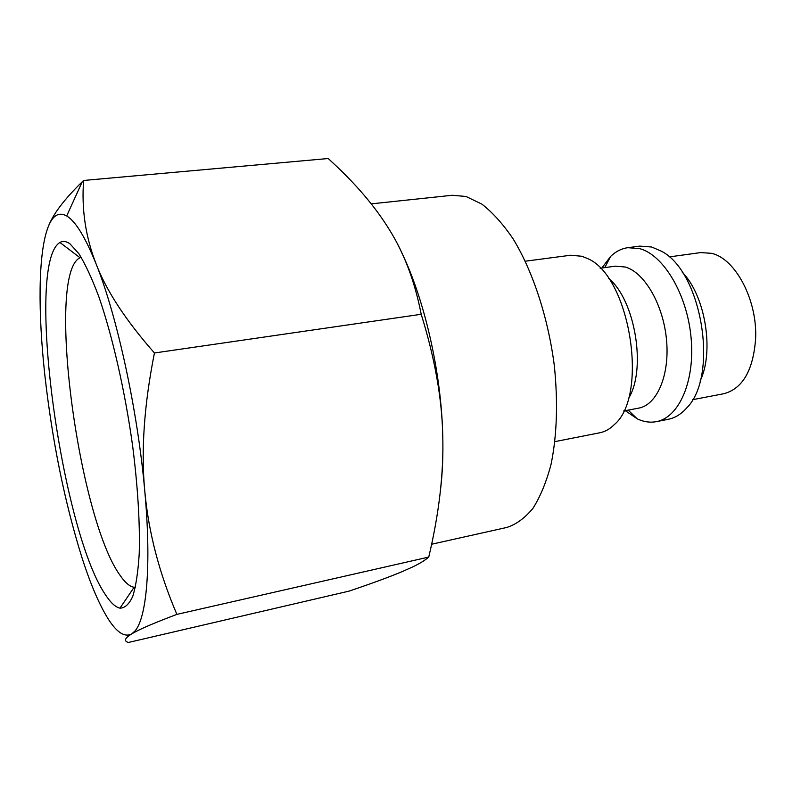 <?xml version="1.0" encoding="UTF-8"?>
<svg xmlns="http://www.w3.org/2000/svg" width="801" height="801" viewBox="0 0 801 801"><rect width="100%" height="100%" fill="white"/><g stroke="black" fill="none" stroke-linecap="round" stroke-linejoin="round"><path stroke-width="1.2" d="M554.923 441.621L599.799 432.78C605.015 431.749 609.841 429.036 614.267 424.65C649.411 395.464 629.596 274.723 586.963 258.312L581.916 256.28L570.652 255.229L525.306 261.206M628.184 398.958C646.888 370.162 635.283 299.504 608.36 278.197M623.609 411.003L638.707 408.12C656.91 404.996 669.826 375.299 666.542 340.125C663.428 304.971 644.685 272.6 625.421 267.043L615.408 266.152L600.169 268.255M625.281 410.683L637.426 418.943C643.824 421.917 650.152 422.818 656.409 421.636C678.958 417.671 695.218 381.096 691.083 337.702C687.148 294.307 663.538 254.888 639.639 248.62L627.854 247.689C621.486 248.58 615.739 251.504 610.602 256.44L601.861 268.025M656.409 421.636L668.234 419.303C675.053 417.952 681.21 414.157 686.717 407.929C719.148 375.929 701.916 270.938 660.955 250.993L651.704 247.018L639.809 246.117L627.854 247.689M700.094 381.046C714.512 351.539 705.321 295.529 682.222 272.18M371.233 203.865L452.315 195.264L466.042 196.495L481.852 204.115C492.585 212.425 503.018 224.03 513.151 238.938C532.855 271.219 548.154 317.687 554.332 365.727C558.057 402.332 556.975 435.133 551.098 464.149C546.442 481.822 540.425 496.5 533.045 508.184C525.045 517.957 516.315 524.375 506.843 527.438L431.629 544.239M440.44 490.372C442.502 473.601 443.273 455.288 442.753 435.424C443.824 472.65 439.158 513.191 428.755 557.065C425.101 560.299 419.524 563.684 412.024 567.228L402.252 571.584C389.646 576.89 371.954 583.388 349.176 591.088L128.37 642.482C123.654 641 124.746 638.147 131.654 633.931L135.459 631.799C142.918 627.814 156.716 622.007 176.881 614.377C159.189 573.075 148.495 532.024 144.791 491.233C137.822 411.213 117.046 315.764 96.15 264.06C85.527 237.707 75.875 221.777 67.194 216.26L66.683 215.94C58.383 211.444 51.965 215.799 47.409 229.006C38.218 255.389 37.997 312.54 44.836 375.058C52.315 441.431 64.671 502.227 81.902 557.436C90.303 583.609 98.913 603.854 107.724 618.192C116.586 632.379 124.566 637.626 131.654 633.931L134.838 631.138C146.653 618.312 151.579 565.226 144.791 491.233C140.936 450.623 144.15 404.535 154.443 352.981C125.827 320.44 106.393 290.803 96.15 264.06C85.607 237.116 81.422 209.251 83.614 180.465L82.243 181.787C64.19 199.369 52.846 214.398 48.2 226.873M83.614 180.465L328.24 158.518L337.521 167.219C359.319 188.005 376.7 208.991 389.676 230.177C404.365 253.717 414.868 281.762 421.206 314.282C434.763 357.947 441.942 398.327 442.753 435.424C441.271 372.956 424.88 300.755 401.852 252.886M135.379 587.313L134.117 587.253C129.822 586.612 125.236 582.778 120.37 575.769C78.328 518.808 45.697 273.942 80.02 257.742L81.201 257.291M105.352 594.612C60.906 529.491 24.761 263.108 59.945 242.473C62.909 240.751 66.253 241.201 69.977 243.814L78.929 253.757C85.357 264.19 91.985 278.478 98.803 296.63C112.4 335.779 125.036 391.098 132.656 446.097C137.862 486.988 140.095 524.475 139.214 553.841C138.092 571.784 135.96 585.901 132.826 596.184C129.201 604.134 124.916 608.119 119.97 608.159C115.404 607.128 110.528 602.612 105.352 594.612M421.206 314.282L154.443 352.981M428.755 557.065L176.881 614.377M692.535 399.709L723.844 393.712C742.547 388.725 753.14 370.513 755.603 339.083C757.646 300.335 735.458 258.523 711.538 253.326L700.675 252.585L669.095 256.921M80.02 257.742L59.945 242.473M134.117 587.253L119.97 608.159M66.683 215.94L82.243 181.787M134.838 631.138L135.459 631.799M628.184 410.132L637.266 418.863M604.785 267.614L610.602 256.44"/></g></svg>
